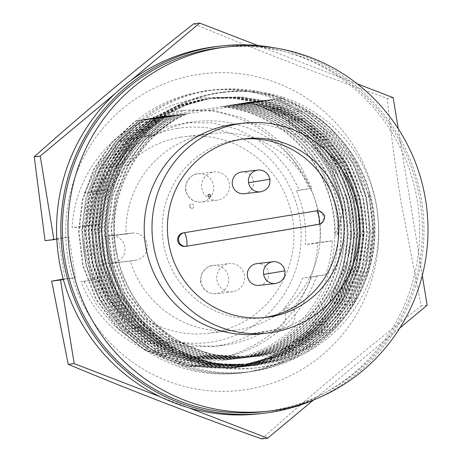 <?xml version="1.0" encoding="UTF-8"?>
<svg xmlns="http://www.w3.org/2000/svg" width="462" height="462" viewBox="0 0 462 462"><rect width="100%" height="100%" fill="white"/><g stroke="black" fill="none" stroke-linecap="round" stroke-linejoin="round"><path stroke-width="0.35" stroke-dasharray="2.31 1.73" d="M260.204 333.922A105.642 103.736 83.4 0 0 265.044 333.241A105.642 103.736 83.4 0 0 350.693 214.507A105.642 103.736 83.4 0 0 235.736 124.053M263.629 411.688A183.287 179.978 83.4 0 0 272.031 410.504A183.287 179.978 83.4 0 0 420.628 204.516A183.287 179.978 83.4 0 0 221.188 47.586M242.735 139.097A89.934 88.311 83.4 0 0 240.125 139.357A89.934 88.311 83.4 0 0 236.001 139.94A89.934 88.311 83.4 0 0 163.086 241.014A89.934 88.311 83.4 0 0 260.949 318.018A89.934 88.311 83.4 0 0 263.554 317.677M259.54 413.767A184.881 181.543 83.4 0 0 268.012 412.572A184.881 181.543 83.4 0 0 417.902 204.793A184.881 181.543 83.4 0 0 216.73 46.5M259.309 285.377A10.926 10.73 83.4 0 0 268.67 273.025A10.926 10.73 83.4 0 0 256.774 263.669M185.152 246.425A6.832 6.705 83.4 0 0 185.464 246.379L317.816 224.474A6.832 6.705 83.4 0 0 323.331 216.638A6.832 6.705 83.4 0 0 315.921 210.949M244.254 193.717A10.926 10.73 83.4 0 0 253.615 181.364A10.926 10.73 83.4 0 0 241.718 172.003M219.97 92.579A138.889 136.382 -96.6 0 1 226.328 91.684A138.889 136.382 -96.6 0 1 284.528 97.748L284.251 97.782A138.889 136.382 -96.6 0 1 378.17 240.558A138.889 136.382 -96.6 0 1 264.576 366.724A138.889 136.382 -96.6 0 1 258.212 367.619A138.889 136.382 -96.6 0 1 115.512 280.798A138.889 136.382 -96.6 0 1 160.181 118.318L160.458 118.284A138.889 136.382 -96.6 0 1 219.97 92.579M215.69 93.076A138.889 136.382 -96.6 0 1 222.055 92.181A138.889 136.382 -96.6 0 1 373.181 211.099A138.889 136.382 -96.6 0 1 260.58 367.186A138.889 136.382 -96.6 0 1 254.215 368.087A138.889 136.382 -96.6 0 1 103.09 249.168A138.889 136.382 -96.6 0 1 215.69 93.076M225.473 106.116C244.508 108.235 261.729 114.022 277.136 123.475C313.917 144.363 339.992 191.874 338.219 234.777C338.79 294.248 290.627 351.628 232.894 358.968L227.027 359.794L185.655 357.652L148.319 342.717L122.84 322.534L102.639 295.466L90.13 264.004L86.18 231.537L90.465 199.18L103.269 168.07L123.683 141.551L149.266 122.072L159.263 116.938L157.912 117.094L222.309 106.485C241.343 108.605 258.558 114.391 273.966 123.845C310.753 144.733 336.827 192.244 335.048 235.146L337.549 234.852C339.322 191.949 313.248 144.444 276.461 123.556C261.059 114.097 243.838 108.316 224.803 106.196L251.692 101.848L283.073 115.725L310.048 137.329L331.358 166.303L344.45 199.971L348.412 234.713L343.566 269.34L329.591 302.633L307.484 331.017L279.874 351.871L255.96 362.52L229.585 368.364L185.366 366.077L145.461 350.104L118.237 328.528L96.65 299.59L83.281 265.95L79.066 231.237L82.865 199.809L94.196 169.19L112.526 142.134L136.123 120.848L135.533 120.917L111.937 142.204L93.607 169.259L82.276 199.873L78.482 231.306L82.692 266.02L96.061 299.659L117.648 328.598L144.877 350.173L184.783 366.147L229.002 368.433L255.376 362.589L279.285 351.94L306.901 331.081L329.008 302.702L342.983 269.404L347.828 234.783L343.861 200.04L330.775 166.372L309.465 137.399L282.484 115.795L251.109 101.917M157.912 117.094A127.5 125.202 83.4 0 0 88.831 267.117A127.5 125.202 83.4 0 0 224.243 360.117A127.5 125.202 83.4 0 0 230.088 359.297A127.5 125.202 83.4 0 0 334.638 229.458A127.5 125.202 83.4 0 0 221.223 106.612M263.45 332.08A112.705 110.672 -96.6 0 1 227.697 344.692A112.705 110.672 -96.6 0 1 222.534 345.42A112.705 110.672 -96.6 0 1 99.134 224.047L84.598 225.739A112.705 110.672 83.4 0 0 93.428 279.666L96.529 279.302L107.686 299.174L122.661 316.534L140.529 330.359L160.054 340.061L185.389 346.431L212.405 346.598L217.619 345.865C230.561 343.676 242.602 339.46 253.736 333.212L263.45 332.08L283.98 328.684A13.664 13.415 -96.6 0 0 294.259 310.256L284.869 311.353L283.83 308.628C291.632 299.619 297.926 289.426 302.714 278.06L311.763 277.004A112.705 110.672 -96.6 0 1 293.208 307.536L294.259 310.256M316.811 275.733C301.016 319.883 265.24 350.294 219.641 358.223L213.854 359.038L183.864 358.847L155.74 351.767L133.414 340.569L113.098 324.526L96.269 304.36L84.038 281.37L80.96 281.728A125.225 122.967 83.4 0 0 209.442 359.552A125.225 122.967 83.4 0 0 215.177 358.743A125.225 122.967 83.4 0 0 317.758 242.533L332.293 240.841A125.225 122.967 -96.6 0 1 325.791 274.682L302.714 278.06M250.82 103.165C269.848 105.284 287.069 111.065 302.477 120.524C339.264 141.412 365.332 188.918 363.559 231.82C364.137 291.291 315.968 348.671 258.235 356.011L252.368 356.837L210.995 354.701L173.66 339.761L148.187 319.583L127.98 292.51L115.471 261.053L111.521 228.586L115.812 196.229L128.609 165.113L149.024 138.6L174.607 119.115L184.604 113.981L173.937 119.196L148.354 138.675L127.939 165.194L115.142 196.304L110.851 228.661L114.801 261.128L127.31 292.59L147.511 319.658L172.99 339.841L210.326 354.781L251.698 356.918L257.565 356.092C315.298 348.752 363.461 291.372 362.889 231.901C364.662 188.998 338.594 141.488 301.807 120.599C286.4 111.146 269.179 105.359 250.15 103.245L277.639 98.828A136.313 133.853 -96.6 0 1 374.59 241.245A136.313 133.853 -96.6 0 1 256.647 365.211A136.313 133.853 -96.6 0 1 115.893 277.448A136.313 133.853 -96.6 0 1 164.784 117.504L164.836 117.504C124.214 145.42 101.525 197.603 108.541 247.228C115.182 290.569 136.798 323.822 173.383 346.991C199.33 362.329 227.171 368.393 256.912 365.182L255.798 365.309A136.313 133.853 83.4 0 0 368.601 192.492L373.752 231.762L368.913 266.383L354.937 299.682L332.825 328.06L305.215 348.92L281.306 359.563L254.932 365.413L210.712 363.126L170.807 347.153L143.578 325.577L121.991 296.633L108.622 262.999L104.406 228.286L108.206 196.852L119.537 166.233L137.867 139.178L161.463 117.891L160.874 117.96L137.278 139.247L118.948 166.303L107.617 196.922L103.823 228.355L108.039 263.069L121.402 296.702L142.989 325.646L170.218 347.222L210.123 363.19L254.343 365.482L280.717 359.632L304.625 348.989L332.242 328.13L354.348 299.751L368.324 266.453L373.169 231.832L369.202 197.089L356.115 163.421L334.806 134.448L307.825 112.844L276.449 98.966M177.466 128.448A108.148 106.196 -96.6 0 1 299.717 217.827A108.148 106.196 -96.6 0 1 212.422 341.892A108.148 106.196 -96.6 0 1 90.165 252.512A108.148 106.196 -96.6 0 1 177.466 128.448M180.648 137.231A99.041 97.257 -96.6 0 1 185.187 136.59A99.041 97.257 -96.6 0 1 292.954 221.396A99.041 97.257 -96.6 0 1 212.659 332.704A99.041 97.257 -96.6 0 1 208.119 333.345A99.041 97.257 -96.6 0 1 100.346 248.544A99.041 97.257 -96.6 0 1 180.648 137.231M207.161 134.142A99.041 97.257 -96.6 0 1 211.7 133.501A99.041 97.257 -96.6 0 1 319.473 218.301A99.041 97.257 -96.6 0 1 239.172 329.614A99.041 97.257 -96.6 0 1 234.632 330.255A99.041 97.257 -96.6 0 1 130.336 261.088L108.102 263.681C103.938 265.055 99.238 236.463 103.684 236.717L125.924 234.13A99.041 97.257 -96.6 0 1 207.161 134.142M228.644 105.752C247.678 107.865 264.893 113.652 280.301 123.106C317.088 143.994 343.162 191.505 341.383 234.407C341.961 293.878 293.792 351.259 236.059 358.599L230.197 359.424L188.819 357.288L151.484 342.348L126.01 322.164L105.81 295.097L93.295 263.635L89.345 231.167L93.636 198.81L106.439 167.7L126.848 141.181L152.437 121.702L162.433 116.568L151.761 121.777L126.178 141.262L105.769 167.775L92.966 198.891L88.675 231.248L92.625 263.715L105.14 295.178L125.341 322.245L150.814 342.423L188.15 357.363L229.522 359.505L235.389 358.674C293.122 351.334 341.291 293.953 340.713 234.488C342.492 191.58 316.418 144.075 279.631 123.187C264.224 113.727 247.008 107.946 227.974 105.827L254.862 101.478L286.238 115.356L313.219 136.96L334.528 165.933L347.615 199.601L351.582 234.344L346.737 268.971L332.761 302.264L310.655 330.648L283.039 351.507L259.13 362.15L232.756 367.995L188.536 365.708L148.631 349.734L121.402 328.159L99.815 299.22L86.452 265.581L82.236 230.867L86.03 199.44L97.361 168.821L115.691 141.765L139.287 120.478L138.704 120.547L115.107 141.834L96.777 168.89L85.447 199.503L81.647 230.936L85.863 265.65L99.232 299.289L120.819 328.228L148.042 349.803L187.947 365.777L232.167 368.064L258.541 362.22L282.455 351.57L310.066 330.717L332.172 302.333L346.148 269.034L350.993 234.413L347.031 199.671L333.939 166.002L312.63 137.029L285.655 115.425L254.273 101.548M247.649 103.534C266.684 105.648 283.899 111.434 299.307 120.888C336.093 141.782 362.168 189.287 360.389 232.19C360.966 291.661 312.803 349.041 255.07 356.381L249.203 357.207L207.831 355.07L170.49 340.13L145.016 319.952L124.815 292.879L112.301 261.423L108.351 228.95L112.641 196.598L125.445 165.483L145.853 138.97L171.442 119.485L181.439 114.351L170.773 119.566L145.184 139.045L124.775 165.563L111.971 196.673L107.681 229.031L111.631 261.498L124.145 292.96L144.346 320.027L169.82 340.211L207.155 355.145L248.533 357.288L254.395 356.462C312.127 349.122 360.296 291.736 359.719 232.27C361.498 189.368 335.424 141.857 298.637 120.969C283.229 111.515 266.014 105.729 246.979 103.609L273.868 99.266L305.243 113.144L332.224 134.748L353.534 163.721L366.62 197.389L370.588 232.132L365.742 266.753L351.767 300.052L329.66 328.43L302.044 349.289L278.136 359.933L251.761 365.783L207.542 363.49L167.637 347.522L140.408 325.947L118.821 297.002L105.457 263.369L101.242 228.655L105.036 197.222L116.366 166.603L134.696 139.547L158.293 118.26L157.709 118.33L134.113 139.616L115.783 166.672L104.452 197.291L100.652 228.725L104.868 263.438L118.237 297.072L139.824 326.01L167.053 347.586L206.953 363.559L251.172 365.852L277.547 360.002L301.461 349.359L329.071 328.499L351.184 300.121L365.153 266.822L369.998 232.201L366.037 197.459L352.945 163.791L331.635 134.817L304.66 113.213L273.285 99.336M217.914 200.092A14.23 13.976 -96.6 0 1 201.778 187.999A14.23 13.976 -96.6 0 1 213.97 171.916A14.23 13.976 -96.6 0 1 229.452 184.101A14.23 13.976 -96.6 0 1 217.914 200.092M232.969 291.753A14.23 13.976 -96.6 0 1 216.834 279.666A14.23 13.976 -96.6 0 1 229.025 263.577A14.23 13.976 -96.6 0 1 244.508 275.762A14.23 13.976 -96.6 0 1 232.969 291.753M231.814 105.382C250.843 107.496 268.064 113.282 283.472 122.736C320.253 143.624 346.327 191.135 344.554 234.038C345.126 293.509 296.962 350.889 239.229 358.229L233.362 359.055L191.99 356.918L154.655 341.978L129.175 321.795L108.974 294.727L96.466 263.265L92.515 230.798L96.806 198.441L109.604 167.331L130.018 140.812L155.602 121.333L164.928 116.274L154.932 121.414L129.348 140.893L108.934 167.406L96.131 198.521L91.846 230.879L95.796 263.346L108.304 294.808L128.505 321.875L153.985 342.053L191.32 356.993L232.692 359.136L238.559 358.31C296.292 350.964 344.456 293.584 343.884 234.118C345.657 191.21 319.583 143.705 282.802 122.817C267.394 113.363 250.173 107.577 231.139 105.457L258.027 101.109L289.408 114.986L316.383 136.59L337.693 165.569L350.785 199.232L354.747 233.974L349.901 268.601L335.932 301.894L313.819 330.278L286.209 351.137L262.295 361.781L235.92 367.631L191.701 365.338L151.796 349.364L124.573 327.789L102.986 298.85L89.616 265.217L85.401 230.503L89.201 199.07L100.531 168.451L118.861 141.395L142.458 120.108L141.869 120.178L118.272 141.464L99.942 168.52L88.612 199.134L84.817 230.567L89.033 265.28L102.397 298.92L123.983 327.858L151.213 349.434L191.118 365.407L235.337 367.694L261.711 361.85L285.62 351.201L313.236 330.347L335.343 301.963L349.318 268.665L354.163 234.043L350.196 199.301L337.11 165.633L315.8 136.66L288.819 115.055L257.444 101.178M244.485 103.904C263.513 106.017 280.734 111.804 296.142 121.258C332.929 142.146 358.997 189.657 357.224 232.559C357.802 292.03 309.632 349.411 251.9 356.751L246.032 357.576L204.66 355.44L167.325 340.5L141.851 320.322L121.645 293.249L109.136 261.792L105.186 229.319L109.477 196.968L122.274 165.852L142.689 139.339L168.272 119.854L177.599 114.795L167.602 119.935L142.019 139.414L121.604 165.927L108.807 197.043L104.516 229.4L108.466 261.867L120.975 293.33L141.176 320.397L166.655 340.581L203.99 355.515L245.362 357.657L251.23 356.831C308.963 349.486 357.126 292.105 356.554 232.64C358.327 189.738 332.253 142.227 295.472 121.339C280.064 111.885 262.843 106.098 243.815 103.979L270.703 99.636L302.079 113.513L329.054 135.118L350.363 164.091L363.455 197.759L367.417 232.502L362.572 267.123L348.602 300.421L326.49 328.8L298.879 349.659L274.965 360.302L248.591 366.152L204.371 363.86L164.472 347.892L137.243 326.316L115.656 297.372L102.287 263.738L98.071 229.025L101.871 197.592L113.202 166.973L131.531 139.917L155.128 118.63L154.539 118.699L130.942 139.986L112.612 167.042L101.282 197.661L97.488 229.094L101.704 263.808L115.067 297.441L136.654 326.38L163.883 347.955L203.788 363.929L248.007 366.222L274.382 360.372L298.29 349.728L325.906 328.869L348.013 300.491L361.989 267.192L366.834 232.571L362.866 197.828L349.78 164.16L328.47 135.181L301.49 113.577L270.114 99.705M234.979 105.013C254.013 107.126 271.229 112.913 286.636 122.366C323.423 143.255 349.497 190.766 347.719 233.668C348.296 293.139 300.127 350.519 242.394 357.859L236.532 358.685L195.155 356.548L157.819 341.609L132.346 321.425L112.145 294.358L99.63 262.895L95.68 230.428L99.971 198.071L112.774 166.961L133.183 140.448L158.772 120.963L168.099 115.904L158.102 121.044L132.513 140.523L112.104 167.036L99.301 198.152L95.01 230.509L98.96 262.976L111.475 294.438L131.676 321.506L157.149 341.684L194.485 356.624L235.863 358.766L241.724 357.94C299.457 350.594 347.626 293.214 347.049 233.749C348.827 190.841 322.753 143.335 285.966 122.447C270.559 112.994 253.343 107.207 234.309 105.088L261.197 100.745L292.573 114.616L319.554 136.221L340.864 165.2L353.95 198.862L357.917 233.61L353.072 268.231L339.096 301.53L316.99 329.908L289.374 350.768L265.465 361.411L239.091 367.261L194.872 364.968L154.966 348.995L127.737 327.419L106.15 298.481L92.787 264.847L88.571 230.134L92.365 198.7L103.696 168.081L122.026 141.025L145.622 119.739L145.039 119.808L121.442 141.095L103.113 168.151L91.782 198.77L87.982 230.197L92.198 264.911L105.567 298.55L127.154 327.489L154.377 349.064L194.283 365.038L238.502 367.325L264.876 361.48L288.79 350.831L316.401 329.978L338.513 301.594L352.483 268.301L357.328 233.674L353.366 198.931L340.275 165.263L318.965 136.29L291.99 114.686L260.608 100.808M241.314 104.273C260.349 106.387 277.564 112.174 292.972 121.627C329.758 142.515 355.832 190.026 354.054 232.929C354.631 292.4 306.468 349.78 248.729 357.12L242.868 357.946L201.49 355.809L164.154 340.869L138.681 320.692L118.48 293.618L105.965 262.162L102.015 229.689L106.306 197.338L119.109 166.222L139.518 139.709L165.107 120.224L174.434 115.165L164.437 120.305L138.848 139.784L118.439 166.297L105.636 197.413L101.345 229.77L105.296 262.237L117.81 293.699L138.011 320.767L163.484 340.944L200.82 355.884L242.198 358.027L248.059 357.201C305.792 349.855 353.961 292.475 353.384 233.01C355.163 190.101 329.088 142.596 292.302 121.708C276.894 112.254 259.679 106.468 240.644 104.348L267.533 100.006L298.908 113.883L325.889 135.487L347.199 164.46L360.285 198.129L364.252 232.871L359.407 267.492L345.432 300.791L323.325 329.169L295.709 350.029L271.8 360.672L245.426 366.522L201.207 364.229L161.302 348.256L134.072 326.68L112.485 297.742L99.122 264.108L94.906 229.395L98.701 197.961L110.031 167.342L128.361 140.286L151.958 119L151.374 119.069L127.778 140.356L109.448 167.411L98.117 198.031L94.317 229.464L98.533 264.177L111.902 297.811L133.489 326.749L160.712 348.325L200.618 364.299L244.837 366.591L271.211 360.741L295.126 350.098L322.736 329.239L344.848 300.854L358.818 267.562L363.663 232.935L359.702 198.192L346.61 164.53L325.3 135.551L298.325 113.947L266.944 100.069M238.149 104.643C257.178 106.757 274.399 112.543 289.807 121.997C326.594 142.885 352.662 190.396 350.889 233.298C351.461 292.769 303.297 350.15 245.565 357.49L239.697 358.316L198.325 356.179L160.99 341.239L135.51 321.061L115.309 293.988L102.801 262.531L98.851 230.059L103.141 197.707L115.939 166.591L136.354 140.078L161.937 120.594L171.263 115.535L161.267 120.674L135.684 140.153L115.269 166.667L102.466 197.782L98.181 230.14L102.131 262.607L114.64 294.069L134.84 321.136L160.32 341.314L197.655 356.254L239.027 358.397L244.895 357.571C302.627 350.225 350.791 292.844 350.219 233.379C351.992 190.471 325.918 142.966 289.137 122.078C273.729 112.624 256.508 106.838 237.48 104.718L264.368 100.375L295.744 114.247L322.719 135.857L344.028 164.83L357.12 198.498L361.082 233.241L356.237 267.862L342.267 301.16L320.154 329.539L292.544 350.398L268.63 361.041L242.255 366.892L198.036 364.599L158.131 348.625L130.908 327.05L109.321 298.111L95.952 264.478L91.736 229.764L95.536 198.331L106.866 167.712L125.196 140.656L148.793 119.369L148.204 119.439L124.607 140.725L106.277 167.781L94.947 198.4L91.153 229.828L95.368 264.541L108.732 298.181L130.319 327.119L157.548 348.695L197.453 364.668L241.672 366.955L268.047 361.111L291.955 350.467L319.571 329.608L341.678 301.224L355.653 267.931L360.499 233.304L356.531 198.562L343.445 164.894L322.135 135.92L295.154 114.316L263.779 100.439M315.852 398.989A184.881 181.543 83.4 0 0 422.73 208.616A184.881 181.543 83.4 0 0 274.936 47.933M160.458 118.284L284.528 97.748M284.251 97.782L277.639 98.828M171.315 116.366C127.108 145.241 104.597 203.043 117.273 254.695C103.835 200.485 136.989 134.488 187.774 113.612L160.181 118.318M250.15 103.245L273.868 99.266M246.979 103.609L270.703 99.636M243.815 103.979L267.533 100.006M240.644 104.348L264.368 100.375M237.48 104.718L261.197 100.745M234.309 105.088L258.027 101.109M231.139 105.457L254.862 101.478M227.974 105.827L251.692 101.848M224.803 106.196L248.527 102.218C295.796 115.021 335.707 159.459 343.509 211.388L337.549 234.852M343.509 211.388L342.925 211.452C335.123 159.523 295.206 115.09 247.938 102.287L248.527 102.218M247.938 102.287L222.309 106.485M159.263 116.938L135.533 120.917M136.123 120.848L161.764 116.643M162.433 116.568L138.704 120.547M139.287 120.478L164.928 116.274M165.598 116.199L141.869 120.178M142.458 120.108L168.099 115.904M168.769 115.829L145.039 119.808M145.622 119.739L171.263 115.535M171.933 115.46L148.204 119.439M148.793 119.369L174.434 115.165M175.104 115.09L151.374 119.069M151.958 119L177.599 114.795M178.268 114.72L154.539 118.699M155.128 118.63L180.769 114.432M181.439 114.351L157.709 118.33M158.293 118.26L183.934 114.062M184.604 113.981L160.874 117.96M161.463 117.891L187.104 113.692C145.218 131.029 112.786 181.22 114.016 228.292C112.543 271.159 139.068 318.618 176.155 339.472C193.33 349.901 212.572 355.815 233.882 357.207L264.778 356.19L294.225 347.603L320.807 332.005L343.047 310.435L359.638 284.182L369.687 254.747L372.695 223.585L368.601 192.492M187.774 113.612L187.104 113.692M163.675 117.637A136.313 133.853 83.4 0 0 114.824 277.702A136.313 133.853 83.4 0 0 255.798 365.309M93.174 192.261L84.194 193.312L99.492 162.266L121.754 137.607L150.808 119.514L184.858 110.268L214.339 110.516L242.007 117.654L263.941 128.892L283.83 144.993L300.208 165.211L312.006 188.253L308.922 188.612A125.225 122.967 83.4 0 0 180.446 110.788A125.225 122.967 83.4 0 0 72.13 227.801L86.671 226.109A125.225 122.967 -96.6 0 1 93.174 192.261L107.201 189.94A112.705 110.672 -96.6 0 1 125.756 159.413L124.705 156.687A13.664 13.415 -96.6 0 1 134.985 138.265L155.515 134.869A112.705 110.672 -96.6 0 1 196.431 121.529A112.705 110.672 -96.6 0 1 319.831 242.902L305.29 244.594A112.705 110.672 83.4 0 0 296.46 190.673L299.561 190.309L288.837 170.391L274.289 152.98L256.837 139.108L237.693 129.354L212.815 122.932L186.307 122.707L165.257 127.356L145.796 136.001L155.515 134.869M86.671 226.109L99.134 224.047M325.791 274.682L311.763 277.004M332.293 240.841L319.831 242.902M117.273 254.695A127.5 125.202 83.4 0 0 233.882 357.207M125.756 159.413L116.378 160.505C108.784 169.49 102.714 179.654 98.158 190.997L107.201 189.94M293.208 307.536L283.83 308.628M342.925 211.452L335.048 235.146M98.158 190.997L84.194 193.312M312.006 188.253L299.561 190.309M145.796 136.001L125.427 139.38C116.36 142.18 112.988 148.319 115.315 157.785L116.378 160.505M84.598 225.739L72.13 227.801M296.46 190.673L308.922 188.612M317.758 242.533L305.29 244.594M93.428 279.666L80.96 281.728M84.038 281.37L96.529 279.302M253.736 333.212L274.422 329.799C283.628 326.975 287.104 320.83 284.869 311.353M132.248 233.096L109.361 235.782A13.664 2.581 -99.4 0 0 109.038 249.619A13.664 2.581 -99.4 0 0 113.802 262.739A13.664 13.415 83.4 0 0 124.879 247.384A13.664 13.415 83.4 0 0 109.384 235.776A13.664 2.581 -99.4 0 0 109.361 235.782L131.624 233.183A13.664 13.415 -96.6 0 1 147.112 244.791A13.664 13.415 -96.6 0 1 136.036 260.146L130.336 261.088M189.518 206.526A2.275 2.235 -96.6 0 1 191.355 203.915L192.816 204.175L193.93 205.792A2.275 2.235 -96.6 0 1 192.088 208.408L190.633 208.143L189.518 206.526M125.924 234.13L131.624 233.183M251.917 363.392L276.703 356.728L300.184 345.062L320.928 328.932L337.832 309.378L350.698 286.873L359.165 261.758L362.601 235.441L360.961 209.459L354.418 184.28L342.971 160.43L327.148 139.339L307.975 122.135L287.358 109.713L264.431 101.19L240.327 97.135L216.28 97.667L210.152 98.533L185.557 105.169L162.283 116.811L141.742 132.923L125.029 152.454L112.353 174.936L104.094 200.023L100.86 226.316L102.691 252.281L109.425 277.437L121.073 301.264L137.104 322.332L156.468 339.512L177.269 351.911L200.381 360.412L224.682 364.443L248.914 363.889L255.082 363.022C279.96 358.853 302.171 348.105 321.714 330.769A134.107 131.687 -96.6 0 1 255.365 362.988A134.107 131.687 -96.6 0 1 249.22 363.854A134.107 131.687 -96.6 0 1 126.704 308.397A134.107 131.687 -96.6 0 1 114.715 172.621C131.699 134.327 170.299 104.655 211.544 98.371L217.666 97.505L241.713 96.974L265.823 101.028L288.744 109.552L309.361 121.974L328.534 139.178L344.357 160.268L355.804 184.119L362.347 209.298L363.987 235.279L360.551 261.596L352.084 286.711L339.218 309.217L322.314 328.771L301.571 344.9L278.095 356.572L253.303 363.23L247.135 364.096L222.903 364.651L198.602 360.62L175.491 352.119L154.689 339.72L135.326 322.54L119.294 301.472L107.646 277.639L100.918 252.489L99.082 226.524L102.316 200.231L110.574 175.144L123.25 152.662L139.963 133.131L160.505 117.019L183.778 105.376L208.379 98.741L214.501 97.875L238.548 97.343L262.659 101.397L285.58 109.921L306.196 122.338L325.369 139.541L341.193 160.637L352.639 184.488L359.182 209.661L360.822 235.649L357.386 261.966L348.92 287.081L336.053 309.586L319.15 329.14L298.406 345.27L274.93 356.935L250.138 363.6L243.971 364.466L219.739 365.02L195.438 360.989L172.326 352.489L151.524 340.09L132.161 322.909L116.129 301.842L104.481 278.008L97.753 252.858L95.917 226.894L99.151 200.6L107.409 175.514L120.085 153.026L136.798 133.501L157.34 117.388L180.613 105.746L205.215 99.111L211.336 98.244L235.383 97.713L259.494 101.767L282.415 110.291L303.032 122.707L322.205 139.911L338.028 161.001L349.474 184.858L356.017 210.031L357.657 236.018L354.221 262.335L345.755 287.445L332.888 309.956L315.985 329.504L295.241 345.64L271.766 357.305L246.974 363.964L240.806 364.836L216.574 365.39L192.273 361.359L169.161 352.858L148.36 340.459L128.996 323.279L112.971 302.212L101.317 278.378L94.589 253.228L92.752 227.264L95.986 200.97L104.245 175.883L116.921 153.396L133.633 133.865L154.175 117.758L177.448 106.116L202.05 99.474L208.171 98.614L232.219 98.077L256.329 102.137L279.25 110.661L299.867 123.077L319.04 140.281L334.863 161.371L346.309 185.227L352.853 210.401L354.493 236.388L351.056 262.705L342.59 287.814L329.724 310.325L303.049 338.305L269.017 357.519A134.107 131.687 -96.6 0 0 352.159 210.481A134.107 131.687 -96.6 0 0 226.519 98.008L206.785 98.776L200.664 99.636L176.062 106.277L152.789 117.92L132.248 134.026L115.535 153.557L102.859 176.045L94.6 201.132L91.366 227.425L93.203 253.39L99.931 278.54L111.579 302.373L127.61 323.44L146.974 340.621L167.775 353.02L190.887 361.521L215.188 365.552L239.42 364.997L245.588 364.125L270.374 357.467L293.855 345.801L314.599 329.666L331.502 310.118L344.369 287.607L352.835 262.497L356.271 236.18L354.631 210.193L348.088 185.019L336.642 161.163L320.819 140.073L301.646 122.869L281.029 110.453L258.102 101.929L233.997 97.875L209.95 98.406L203.823 99.272L179.227 105.908L155.954 117.55L135.412 133.662L118.699 153.188L106.023 175.675L97.765 200.762L94.531 227.056L96.367 253.02L103.095 278.17L114.743 302.004L130.775 323.071L150.138 340.251L170.94 352.65L194.052 361.151L218.353 365.182L242.585 364.628L248.752 363.761L273.539 357.097L297.02 345.432L317.764 329.302L334.667 309.748L347.534 287.243L356 262.127L359.436 235.811L357.796 209.823L351.253 184.65L339.807 160.799L323.983 139.703L304.81 122.499L284.194 110.083L261.267 101.559L237.162 97.505L213.115 98.036L206.988 98.903L182.392 105.538L159.119 117.181L138.577 133.293L121.864 152.824L109.188 175.306L100.93 200.393L97.696 226.686L99.526 252.65L106.26 277.801L117.908 301.634L133.94 322.701L153.303 339.882L174.105 352.281L197.216 360.782L221.517 364.813L245.749 364.258L251.917 363.392M67.827 257.542A159.378 156.502 83.4 0 0 247.99 389.264A159.378 156.502 83.4 0 0 376.64 206.427A159.378 156.502 83.4 0 0 196.477 74.711A159.378 156.502 83.4 0 0 67.827 257.542M261.694 438.9C310.747 395.143 363.906 350.814 421.171 305.919L401.149 202.495C395.437 167.117 390.783 132.409 387.179 98.366C318.872 74.035 254.383 49.174 193.722 23.799M63.248 279.129L64.998 278.829L58.374 238.386L68.919 237.156L75.543 277.598L63.381 279.608M114.715 172.621C145.784 94.104 251.132 66.297 317.434 117.1C383.708 167.758 386.746 278.696 321.714 330.769M130.498 80.815L115.252 93.526M56.803 239.16L68.919 237.156M160.481 396.881L188.866 407.825M313.444 400.04L399.873 327.968M422.285 275.491L398.256 128.754M357.213 83.807L257.946 45.547M226.519 98.008C143.526 89.582 70.651 172.159 84.373 254.805C91.412 293.214 110.43 324.07 141.407 347.372C173.094 369.664 207.969 377.98 246.021 372.32C283.87 365.43 314.252 346.327 337.168 315.009C382.397 254.498 367.053 159.153 305.434 116.326C246.096 70.27 152.778 85.73 111.261 148.504C89.605 180.521 81.699 215.829 87.537 254.435C94.577 292.844 113.594 323.7 144.571 347.002C176.259 369.294 211.134 377.61 249.185 371.95C287.035 365.061 317.417 345.957 340.332 314.639C362.248 282.594 370.42 247.251 364.847 208.616C358.062 170.178 339.316 139.293 308.599 115.956C277.171 93.636 242.567 85.285 204.776 90.916C167.192 97.777 137.07 116.851 114.426 148.135C69.716 208.581 85.591 303.869 147.736 346.633C207.605 392.631 301.449 377.108 343.497 314.27C388.727 253.759 373.383 158.414 311.763 115.587C252.419 69.531 159.107 84.991 117.585 147.765C72.88 208.218 88.756 303.499 150.901 346.263C210.77 392.261 304.614 376.738 346.662 313.9C391.077 254.256 377.252 160.834 317.434 117.1M84.373 254.805C97.886 337.993 193.451 392.076 269.017 357.519M393.168 97.667L387.179 98.366M427.154 305.22L421.171 305.919M75.543 277.598L64.998 278.829M58.374 238.386L45.028 240.673M284.99 270.871L284.794 270.888A10.926 10.73 -96.6 0 1 275.97 283.425M272.944 261.781A10.926 10.73 -96.6 0 1 284.794 270.888M269.935 179.21L269.739 179.221A10.926 10.73 -96.6 0 1 260.915 191.759M257.883 170.12A10.926 10.73 -96.6 0 1 269.739 179.221M316.972 210.828A6.832 6.705 -96.6 0 1 324.266 216.528A6.832 6.705 -96.6 0 1 318.757 224.365L317.816 224.474M197.43 173.862A14.23 13.976 83.4 0 0 185.943 190.182A14.23 13.976 83.4 0 0 202.027 201.946A14.23 13.976 83.4 0 0 213.519 185.62A14.23 13.976 83.4 0 0 197.43 173.862M212.485 265.523A14.23 13.976 83.4 0 0 200.999 281.849A14.23 13.976 83.4 0 0 217.088 293.607A14.23 13.976 83.4 0 0 228.575 277.281A14.23 13.976 83.4 0 0 212.485 265.523M186.405 246.269L185.464 246.379M124.705 156.687L115.315 157.785M274.422 329.799L283.98 328.684M125.427 139.38L134.985 138.265M136.036 260.146L108.102 263.681M245.339 138.75L240.125 139.357M222.055 92.181L226.328 91.684M211.7 133.501L185.187 136.59M217.267 200.185L201.38 202.038C196.442 202.437 192.354 200.883 189.114 197.384C186.342 193.128 185.198 190.748 185.695 190.246C185.071 189.934 185.372 187.329 186.596 182.426C190.113 176.611 193.942 173.724 198.083 173.77L213.97 171.916M232.322 291.845L216.435 293.699C211.498 294.098 207.409 292.544 204.169 289.045C201.397 284.788 200.254 282.409 200.751 281.907C200.127 281.595 200.427 278.99 201.651 274.087C205.168 268.272 208.997 265.384 213.138 265.431L229.025 263.577M266.164 317.411L260.949 318.018M254.215 368.087L258.212 367.619M254.343 365.482L254.932 365.413M227.027 359.794L224.243 360.117M184.858 110.268L180.446 110.788M222.534 345.42L212.405 346.598M213.854 359.038L209.442 359.552M196.431 121.529L186.307 122.707M252.368 356.837L251.698 356.918M229.002 368.433L229.591 368.364M251.178 365.852L251.761 365.783M234.632 330.255L208.119 333.345M230.197 359.424L229.522 359.505M249.203 357.207L248.533 357.288M191.984 208.42C189.587 207.369 188.739 206.63 189.449 206.214C189.27 205.399 189.94 204.626 191.459 203.898M232.172 368.064L232.756 367.995M248.007 366.222L248.596 366.152M233.362 359.055L232.692 359.136M246.032 357.576L245.362 357.657M235.337 367.694L235.926 367.625M244.843 366.585L245.426 366.522M236.532 358.685L235.863 358.766M242.868 357.946L242.198 358.027M238.507 367.325L239.091 367.261M241.672 366.955L242.261 366.892M239.697 358.316L239.027 358.397M217.666 97.505L216.274 97.667M214.501 97.875L213.109 98.036M211.336 98.244L209.95 98.406M208.171 98.614L206.785 98.776M249.22 363.854L248.914 363.889M247.135 364.096L245.749 364.258M243.971 364.466L242.585 364.628M240.806 364.836L239.42 364.997"/><path stroke-width="0.69" d="M272.823 332.334A105.642 103.736 -96.6 0 1 267.983 333.015A105.642 103.736 -96.6 0 1 153.032 242.562A105.642 103.736 -96.6 0 1 238.681 123.828A105.642 103.736 -96.6 0 1 243.52 123.146A105.642 103.736 -96.6 0 1 358.477 213.6A105.642 103.736 -96.6 0 1 272.823 332.334M243.52 123.146L235.736 124.053A105.642 103.736 83.4 0 0 230.896 124.734A105.642 103.736 83.4 0 0 145.247 243.468A105.642 103.736 83.4 0 0 260.204 333.922L267.983 333.015M277.587 409.858A183.287 179.978 -96.6 0 1 269.19 411.041A183.287 179.978 -96.6 0 1 69.75 254.106A183.287 179.978 -96.6 0 1 218.353 48.117A183.287 179.978 -96.6 0 1 226.75 46.933A183.287 179.978 -96.6 0 1 426.189 203.863A183.287 179.978 -96.6 0 1 277.587 409.858M226.75 46.933L221.188 47.586A183.287 179.978 83.4 0 0 212.791 48.77A183.287 179.978 83.4 0 0 64.195 254.758A183.287 179.978 83.4 0 0 263.629 411.688L269.19 411.041M263.554 317.677A89.934 88.311 83.4 0 0 265.067 317.434A89.934 88.311 83.4 0 0 338.161 217.689A89.934 88.311 83.4 0 0 242.735 139.097M270.287 316.828A89.934 88.311 83.4 0 0 343.202 215.754A89.934 88.311 83.4 0 0 245.339 138.75A89.934 88.311 83.4 0 0 241.222 139.333A89.934 88.311 83.4 0 0 168.307 240.407A89.934 88.311 83.4 0 0 266.164 317.411A89.934 88.311 83.4 0 0 270.287 316.828M274.936 47.933A184.881 181.543 83.4 0 0 221.003 45.998L216.73 46.5A184.881 181.543 83.4 0 0 208.258 47.696A184.881 181.543 83.4 0 0 58.368 255.474A184.881 181.543 83.4 0 0 259.54 413.767L263.814 413.271A184.881 181.543 83.4 0 0 272.285 412.075A184.881 181.543 83.4 0 0 315.852 398.989M221.003 45.998A184.881 181.543 83.4 0 0 212.537 47.193A184.881 181.543 83.4 0 0 62.641 254.972A184.881 181.543 83.4 0 0 263.814 413.271M256.277 263.738A10.926 10.73 83.4 0 0 247.413 276.022A10.926 10.73 83.4 0 0 259.309 285.377L275.473 283.495A10.926 10.73 -96.6 0 1 263.617 274.393A10.926 10.73 -96.6 0 1 272.944 261.781L256.774 263.669A10.926 10.73 83.4 0 0 256.277 263.738M186.405 246.269A6.832 6.705 -96.6 0 1 186.094 246.315L186.417 246.269A6.832 1.288 80.6 0 1 186.405 246.269L319.664 224.151C323.007 223.758 326.282 216.857 323.602 214.27C320.64 211.273 318.387 210.129 316.863 210.839L315.921 210.949A6.832 6.705 83.4 0 0 315.61 210.995L183.258 232.9A6.832 6.705 83.4 0 0 177.72 240.575A6.832 6.705 83.4 0 0 185.152 246.425L186.094 246.315A6.832 6.705 -96.6 0 1 178.661 240.465A6.832 6.705 -96.6 0 1 184.199 232.79A6.832 1.288 80.6 0 1 186.584 239.38A6.832 1.288 80.6 0 1 186.417 246.269L318.757 224.365A6.832 1.288 -99.4 0 0 318.768 224.365A6.832 1.288 -99.4 0 0 318.936 217.475A6.832 1.288 -99.4 0 0 316.545 210.886A6.832 6.705 -96.6 0 1 316.972 210.828M241.222 172.078A10.926 10.73 83.4 0 0 232.357 184.361A10.926 10.73 83.4 0 0 244.254 193.717L260.418 191.834A10.926 10.73 -96.6 0 1 248.562 182.727A10.926 10.73 -96.6 0 1 257.883 170.12L241.718 172.003A10.926 10.73 83.4 0 0 241.222 172.078M209.055 194.248C207.496 195.426 207.64 196.327 209.494 196.945C211.053 195.761 210.909 194.866 209.055 194.248M63.381 279.608L51.652 281.115L68.237 364.333C128.592 389.593 193.076 414.449 261.694 438.9L267.683 438.201L313.444 400.04M51.652 281.115L63.248 279.129M257.946 45.547L199.705 23.1L130.498 80.815M115.252 93.526L40.234 156.081L53.915 239.639L56.803 239.16M60.539 280.082L74.22 363.634L160.481 396.881M188.866 407.825L267.683 438.201M399.873 327.968L427.154 305.22L422.285 275.491M398.256 128.754L393.168 97.667L357.213 83.807M40.234 156.081L34.246 156.78L45.028 240.673L53.915 239.639M199.705 23.1L193.722 23.799C136.712 68.486 83.558 112.809 34.246 156.78M74.22 363.634L68.237 364.333M263.617 274.393L284.99 270.871L283.495 266.88L281.277 264.304C278.476 262.208 275.698 261.371 272.944 261.781M248.562 182.727L269.935 179.21L268.439 175.213L266.222 172.644C263.421 170.547 260.643 169.704 257.883 170.12M275.97 283.425A10.926 10.73 -96.6 0 1 275.473 283.495C283.414 281.866 284.904 275.687 284.84 275.15L284.99 270.871M315.61 210.995L183.258 232.9M260.915 191.759A10.926 10.73 -96.6 0 1 260.418 191.834C268.358 190.2 269.843 184.026 269.785 183.489L269.935 179.21"/></g></svg>
